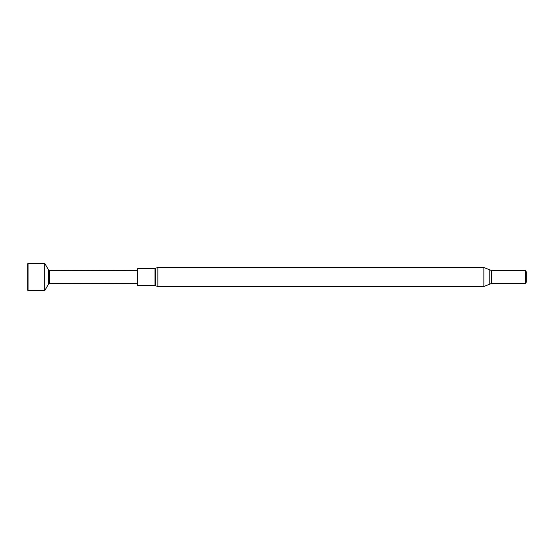 <?xml version="1.0" encoding="UTF-8"?>
<svg xmlns="http://www.w3.org/2000/svg" width="554" height="554" viewBox="0 0 554 554"><rect width="100%" height="100%" fill="white"/><g stroke="black" fill="none" stroke-linecap="round" stroke-linejoin="round"><path stroke-width="0.83" d="M525.497 283.544L526.3 282.145L526.3 271.855L525.497 270.456L525.282 283.419L525.497 270.456M137.323 268.427L137.323 285.573L155.002 285.573L155.002 268.427L137.323 268.427M28.053 290.615L27.7 290.261L27.7 263.739L28.053 263.385L28.053 290.615L44.749 290.615L44.749 263.385L48.683 270.193L48.683 283.807L44.749 290.615M137.323 283.662L49.389 283.399L49.389 270.601L48.683 270.193M525.282 283.419L491.647 283.419L491.647 270.581L483.864 267.485L157.855 267.485L155.002 268.427M491.647 283.419L483.864 286.515L483.864 267.485M483.864 286.515L157.855 286.515L157.855 267.485M489.217 284.382L489.217 269.618M157.855 286.515L155.778 285.829L155.778 268.171M525.282 270.581L491.647 270.581M155.778 285.829L155.002 285.573M28.053 263.385L44.749 263.385M49.389 270.601L137.323 270.338M49.389 283.399L48.683 283.807"/></g></svg>
